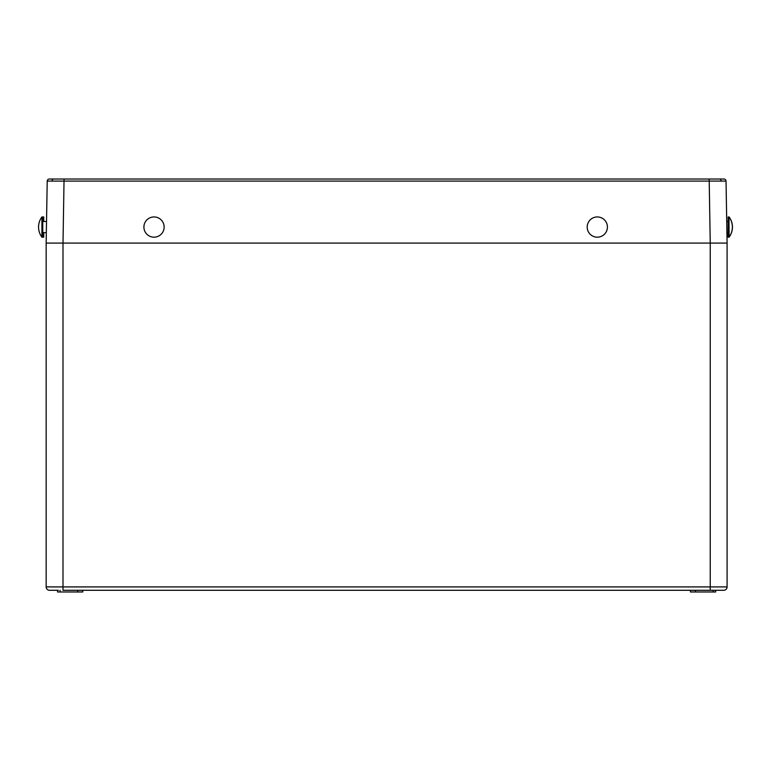 <?xml version="1.0" encoding="UTF-8"?>
<svg xmlns="http://www.w3.org/2000/svg" width="771" height="771" viewBox="0 0 771 771"><rect width="100%" height="100%" fill="white"/><g stroke="black" fill="none" stroke-linecap="round" stroke-linejoin="round"><path stroke-width="1.16" d="M715.71 590.287L715.681 591.974L690.459 591.974L690.43 590.287M58.365 590.287L49.517 590.287A3.373 3.373 0 0 1 46.154 586.914L46.154 243.077L47.214 181.098A2.111 2.111 0 0 1 49.315 179.026L723.921 179.026A2.111 2.111 0 0 1 726.031 181.098L47.214 181.098M726.031 181.098L727.092 243.077L727.092 586.914A3.373 3.373 0 0 1 723.718 590.287L63 590.287L63 586.914L710.236 586.914L710.236 243.077L709.175 179.026L723.815 179.026L709.175 179.026M64.06 179.026L49.431 179.026L64.06 179.026L63 243.077L727.092 243.077M82.805 590.287L82.776 591.974L57.555 591.974L57.526 590.287L57.555 591.974M77.784 591.974L77.755 590.287M695.461 591.974L695.49 590.287M727.092 586.914A3.373 3.373 0 0 1 723.718 590.287A3.373 3.373 0 0 0 727.092 586.914L710.236 586.914L710.236 590.287M46.154 243.077L710.236 243.077M42.887 232.63L42.887 237.179L43.735 237.179L43.735 232.63M42.762 217.114A16.856 16.856 0 0 1 42.887 216.95L42.887 221.499M42.887 216.95L43.735 216.95L43.735 221.499M41.923 216.95L41.923 237.179L42.762 237.179L42.762 216.95L41.923 216.95A16.856 16.856 0 0 0 41.923 237.179M163.789 224.428A10.11 10.11 0 0 1 156.658 236.832A10.11 10.11 0 0 1 144.254 229.7A10.11 10.11 0 0 1 151.386 217.297A10.11 10.11 0 0 1 163.789 224.428M596.85 216.959A10.11 10.11 0 0 1 607.413 226.607A10.11 10.11 0 0 1 597.766 237.169A10.11 10.11 0 0 1 587.203 227.522A10.11 10.11 0 0 1 596.85 216.959M729.077 237.063L729 216.95L728.152 216.95L728.152 237.179L729 237.179A16.856 16.856 0 0 0 729 216.95L729.077 217.065M63 243.077L63 586.914L46.154 586.914M60.051 591.974L60.051 590.287M713.185 591.974L713.185 590.287M53.633 179.026A2.111 1.494 90 0 0 52.149 181.079M719.603 179.026A2.111 1.494 90 0 1 721.097 181.079M42.762 221.499L46.52 221.499M42.762 232.63L46.327 232.63M728.152 232.63L726.908 232.63M728.152 221.499L726.725 221.499M729.077 237.179A16.856 16.856 0 0 0 729.077 216.95"/></g></svg>
